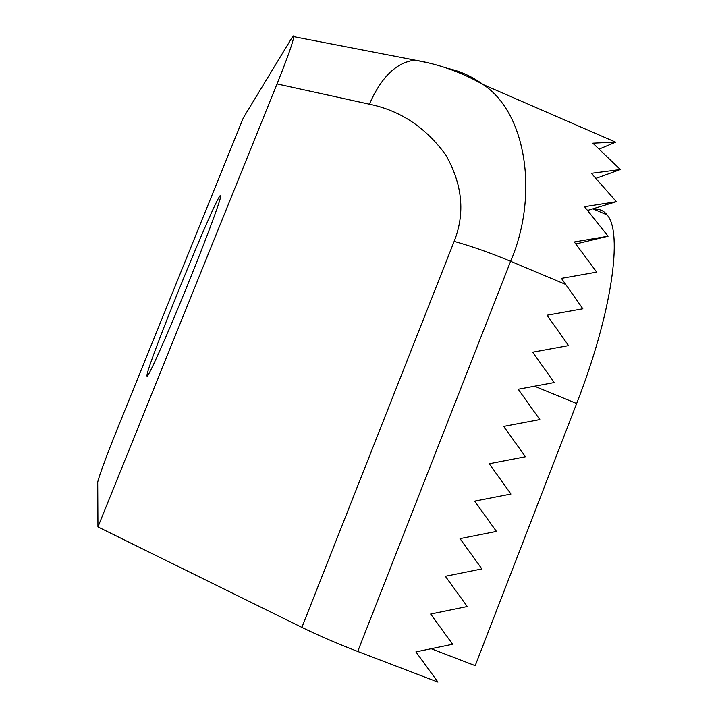 <?xml version="1.0" encoding="UTF-8"?>
<svg xmlns="http://www.w3.org/2000/svg" width="718" height="718" viewBox="0 0 718 718"><rect width="100%" height="100%" fill="white"/><g stroke="black" fill="none" stroke-linecap="round" stroke-linejoin="round"><path stroke-width="1.08" d="M147.046 376.214L146.984 375.2C148.357 362.402 212.788 204.199 220.103 195.709L220.776 196.202C219.968 202.261 203.508 246.148 184.167 293.33C164.826 340.547 148.258 377.327 147.046 376.214M277.031 83.925C287.128 58.822 292.738 43.08 293.841 36.69C293.85 35.245 293.025 35.9 291.382 38.655L243.357 117.788L116.774 430.306C108.05 451.649 97.971 478.969 97.711 482.379L97.944 526.922L301.901 627.379L454.162 241.383C465.3 213.246 462.5 184.436 445.761 154.953C425.765 127.472 400.321 110.554 369.411 104.2L277.031 83.925L97.944 526.922M357.726 651.459L437.944 682.1L415.91 651.89L452.636 644.261L430.656 614.025L467.274 606.53L445.357 576.285L481.877 568.925L460.023 538.644L496.434 531.419L474.634 501.128L510.947 494.038L489.209 463.72L525.414 456.765L503.731 426.429L539.837 419.599L518.216 389.246L554.224 382.55L532.657 352.179L568.557 345.609L547.053 315.22L582.854 308.776L565.703 284.454L510.615 261.289L357.726 651.459C337.137 643.543 318.523 635.52 301.901 627.379M594.154 209.36C599.377 208.767 603.685 210.607 607.069 214.888C623.071 232.381 612.104 312.77 576.644 403.516L475.208 665.658L431.159 648.722M447.413 68.363C459.996 70.992 471.932 76.404 483.205 84.58L483.214 84.589C527.443 113.803 538.356 197.118 510.615 261.289C490.565 252.924 471.753 246.292 454.162 241.383M599.27 149.048L615.829 142.11L592.853 143.196L620.361 169.529L591.363 173.307L616.376 201.704L584.533 206.703L608.083 236.222L574.301 241.975L596.676 272.131L561.395 278.369L565.703 284.454M575.818 243.994L608.083 236.222M587.575 210.446L616.376 201.704M595.94 178.387L620.361 169.529M427.919 62.753L415.049 60.141C396.533 62.251 381.321 76.943 369.411 104.2M576.644 403.516L534.506 386.212M146.984 375.2L147.791 375.514M615.497 142.11L483.205 84.58C461.809 72.383 439.093 64.243 415.049 60.141L293.841 36.69M592.906 208.83L607.069 214.888"/></g></svg>
